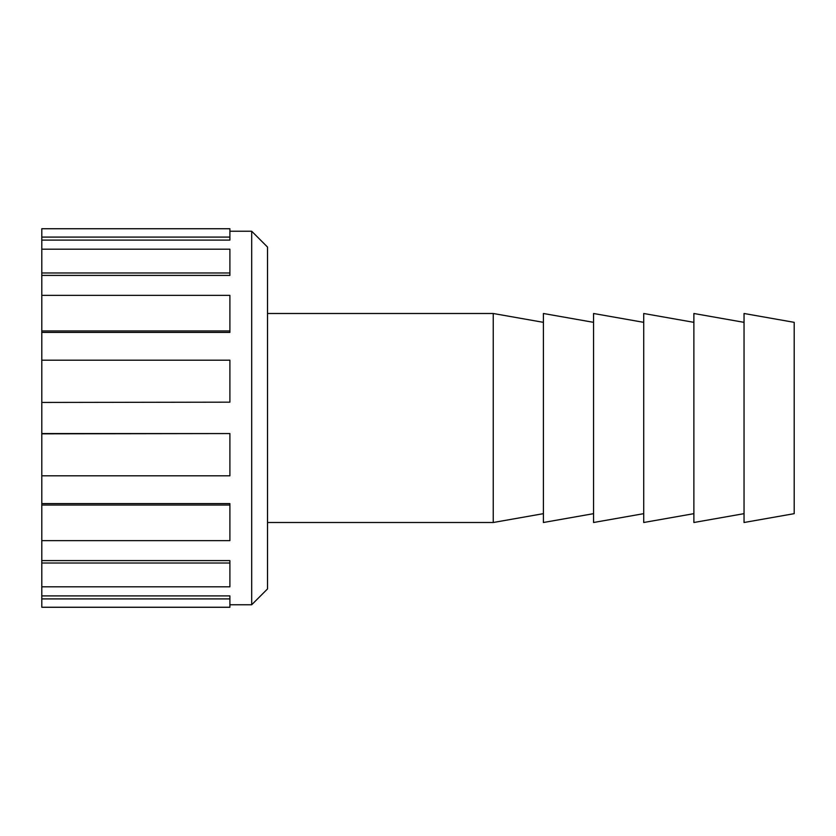 <?xml version="1.0" encoding="UTF-8"?>
<svg xmlns="http://www.w3.org/2000/svg" width="836" height="836" viewBox="0 0 836 836"><rect width="100%" height="100%" fill="white"/><g stroke="black" fill="none" stroke-linecap="round" stroke-linejoin="round"><path stroke-width="1.25" d="M229.9 237.09L229.9 228.74L41.8 228.74L41.8 237.09L229.9 237.09L229.9 240.099L41.8 240.099L41.8 237.09M229.9 272.975L229.9 275.399L41.8 275.399L41.8 272.975L229.9 272.975L229.9 249.201L41.8 249.201L41.8 240.099M229.9 330.951L229.9 332.404L41.8 332.404L41.8 330.951L229.9 330.951L229.9 295.359L41.8 295.359L41.8 275.399M229.9 402.168L41.8 402.44L229.9 402.168L229.9 360.191L41.8 360.191L41.8 332.404M41.8 433.56L229.9 433.56L41.8 433.832L41.8 402.44M41.8 503.596L229.9 503.596L229.9 505.048L41.8 505.048L41.8 475.809L229.9 475.809L229.9 433.832M41.8 560.601L229.9 560.601L229.9 563.025L41.8 563.025L41.8 540.641L229.9 540.641L229.9 505.048M41.8 595.901L229.9 595.901L229.9 598.91L41.8 598.91L41.8 586.799L229.9 586.799L229.9 563.025M229.9 598.91L229.9 607.26L41.8 607.26L41.8 598.91M41.8 586.799L41.8 563.025M41.8 540.641L41.8 505.048M41.8 475.809L41.8 433.832M41.8 402.168L41.8 360.191M41.8 330.951L41.8 295.359M41.8 272.975L41.8 249.201M251.688 604.762L267.52 588.931L267.52 247.069L251.688 231.238L251.688 604.762L229.9 604.762M794.2 513.659L794.2 322.341L744.04 313.5L744.04 522.5L794.2 513.659M744.04 513.659L693.88 522.5L693.88 313.5L744.04 322.341M693.88 513.659L643.72 522.5L643.72 313.5L693.88 322.341M643.72 513.659L593.56 522.5L593.56 313.5L643.72 322.341M593.56 513.659L543.4 522.5L543.4 313.5L593.56 322.341M543.4 513.659L493.24 522.5L493.24 313.5L267.52 313.5M251.688 231.238L229.9 231.238M543.4 322.341L493.24 313.5M493.24 522.5L267.52 522.5"/></g></svg>
